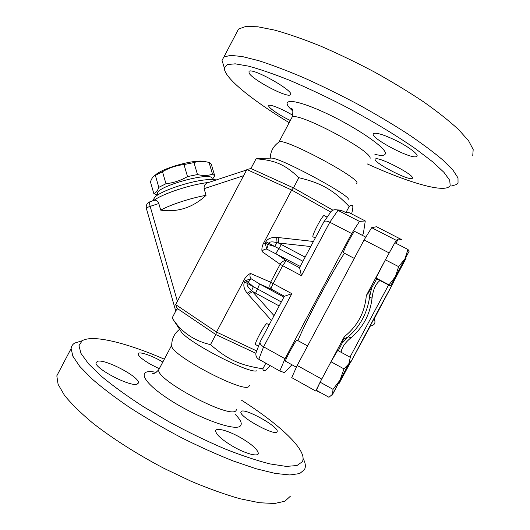<?xml version="1.0" encoding="UTF-8"?>
<svg xmlns="http://www.w3.org/2000/svg" width="530" height="530" viewBox="0 0 530 530"><rect width="100%" height="100%" fill="white"/><g stroke="black" fill="none" stroke-linecap="round" stroke-linejoin="round"><path stroke-width="0.79" d="M180.18 330.19L181.406 332.058C189.349 343.188 250.167 374.365 256.765 370.781M248.762 386.615C243.422 393.028 173.091 356.339 171.727 346.382L171.68 344.884M241.574 400.223C270.644 418.779 294.276 438.469 301.139 451.825C303.233 455.873 303.63 459.179 302.352 461.723L296.939 465.559L286.12 466.4L269.989 463.916C256.752 460.57 241.561 455.495 224.409 448.698C206.521 441.013 188.362 432.215 169.931 422.324L143.769 406.921C127.538 396.413 113.625 386.383 102.012 376.817L88.662 363.964L81.01 353.464L78.977 345.692L82.143 340.77C92.816 334.198 127.134 343.042 164.333 359.188M159.152 368.681L150.341 364.196C142.431 359.519 138.343 356.087 138.085 353.888C138.058 350.959 150.864 355.093 161.604 361.321L162.829 362.03M97.686 361.235C105.682 359.009 139.84 377.128 138.396 382.832L137.171 384.117C130.658 387.324 94.128 368.257 96.023 362.626L97.686 361.235M232.504 446.161C221.706 439.608 216.094 434.547 215.657 430.983C215.73 427.054 228.993 430.83 241.282 438.038C252.015 444.471 257.699 449.566 258.329 453.329C258.441 457.211 245.231 453.667 232.504 446.161M277.018 431.87C274.805 436.336 239.255 416.818 240.885 412.062L241.249 411.412C244.727 407.795 278.402 426.445 277.223 431.374L277.018 431.87M81.64 340.929L74.723 343.056C72.603 344.341 71.404 346.169 71.119 348.535L72.848 356.16L79.632 366.257L91.591 378.539C102.058 387.675 114.765 397.341 129.724 407.543C145.704 417.825 162.684 427.736 180.67 437.29C198.757 446.353 216.214 454.223 233.028 460.895L255.964 468.705L275.143 473.416L289.837 474.973L299.682 473.562L304.651 469.494L305.346 466.976C305.552 464.631 304.863 461.902 303.286 458.801M290.288 496.312L284.862 501.241L274.573 503.5L259.475 502.738L239.938 498.737C224.945 494.464 208.635 488.627 190.999 481.22L164.154 468.44C137.177 454.276 112.128 438.297 92.518 422.894C80.553 412.85 71.192 403.628 64.428 395.234L58.095 384.31L56.816 375.83L71.119 348.555M348.389 199.227C349.031 194.676 281.569 158.391 271.804 158.086L270.386 158.125M357.021 182.982C358.108 177.126 286.094 138.787 279.495 141.722L278.634 142.278M289.168 122.682C252.624 100.528 223.832 77.632 224.369 68.039L227.198 64.561L235.234 63.832L248.563 66.151C259.991 69.238 273.639 73.942 289.512 80.255C306.36 87.424 324.002 95.691 342.44 105.046C370.013 119.555 395.797 135.031 415.811 148.976L432.533 161.723L443.908 172.303L449.725 180.299L450.182 185.553C449.301 187.103 447.32 187.998 444.239 188.249C431.155 189.29 400.567 179.034 367.217 163.896M290.308 120.522L289.022 119.886C277.786 114.354 266.795 106.517 268.942 105.444C270.28 104.138 282.53 109.16 292.719 115.262M249.06 73.067L249.034 71.318C252.836 67.376 296.528 92.399 290.255 94.843C286.988 98.043 252.446 79.778 249.06 73.067M395.347 140.198C408.796 146.737 419.614 155.098 416.679 156.456C411.995 160.325 367.568 136.614 373.703 133.507C376.591 132.5 383.806 134.726 395.347 140.198M412.466 178.08L412.221 178.411C408.935 181.267 370.848 161.153 375.478 159.007C377.989 156.065 414.38 174.814 412.466 178.08M451.527 185.99L456.602 184.533L458.039 183.075L457.993 177.894L452.958 170.123L442.716 159.908C433.341 151.977 421.549 143.226 407.345 133.639C391.975 123.775 375.319 113.89 357.379 103.999C339.14 94.367 321.266 85.608 303.743 77.731C286.915 70.583 271.883 64.892 258.653 60.658L242.183 56.524L230.55 55.372L223.885 57.008L222.017 60.34L223.653 65.707M472.753 155.595L473.184 149.513L468.619 140.854L458.808 129.797C449.698 121.343 438.125 112.141 424.093 102.191C408.868 92.008 392.286 81.931 374.359 71.961C356.1 62.315 338.14 53.676 320.464 46.031C303.452 39.18 288.201 33.88 274.699 30.117L257.792 26.778L245.688 26.5L238.546 29.037L236.254 33.416M291.937 364.759L284.471 372.623L279.82 371L285.034 358.724L351.688 233.538L359.479 221.414L365.276 220.957L363.375 233.419L362.467 235.419M395.956 243.29L398.282 238.997L401.627 239.62L376.532 226.734L371.676 227.688L364.09 239.957L297.184 365.455L291.732 377.638L315.748 391.034L320.113 382.183L333.019 389.345L340.088 379.997L343.97 368.88L348.773 363.898L332.535 394.234L333.019 389.345M297.933 340.604C306.353 320.173 330.939 273.917 344.387 253.227M296.389 367.23L285.551 361.215C284.265 361.281 295.641 340.147 296.913 340.108L307.605 345.911M354.259 258.395L343.473 252.75C342.128 252.81 354 230.311 354.736 231.424L365.819 237.155M374.087 318.623L370.099 326.076C374.69 325.34 376.022 322.856 374.087 318.623M156.708 194.901L153.806 193.516C155.866 193.006 157.536 190.952 158.814 187.348L165.97 183.724C173.568 182.877 180.75 180.498 187.514 176.589L197.485 174.549C203.05 175.907 208.058 175.774 212.517 174.131L214.71 175.774L212.371 179.498M212.238 179.491L212.066 178.901C214.001 170.567 155.846 186.189 157.364 193.675L157.569 194.391M153.992 176.172L156.867 173.787C166.327 167.023 194.252 159.603 203.613 161.312L205.117 161.61M214.683 175.675L211.285 164.207L209.052 162.425L205.614 161.703C201.658 161.06 197.776 161.345 193.967 162.577L183.996 164.552C176.357 165.433 169.189 167.825 162.498 171.72L154.919 175.629C153.051 176.464 151.567 178.557 150.467 181.903L153.806 193.516M212.517 174.131L209.052 162.425M197.485 174.549L193.967 162.577M187.514 176.589L183.996 164.552M165.97 183.724L162.498 171.72M158.814 187.348L155.383 175.437M327.169 217.174L324.161 215.617C322.863 214.226 311.143 236.592 313.038 236.831L315.284 238.003M376.737 278.972L371.649 287.836L366.309 295.548L385.396 259.832L376.008 278.031L376.293 278.74L390.544 285.948L409.1 251.299L404.94 258.832L407.934 249.458L409.226 251.035M395.4 276.66L398.633 266.643L404.94 258.832L390.544 285.948L389 284.849L395.4 276.66M393.267 282.324L406.113 258.19L405.304 259.587L406.059 257.116M395.506 276.885L398.335 272.519L393.459 281.675M403.754 261.469L405.304 259.587L398.335 272.519L400.369 267.816M339.028 383.521L338.332 383.74M339.916 380.798L342.307 377.261L339.134 383.356L350.621 362.043M347.859 365.899L350.065 362.719M350.111 362.672L342.307 377.261L343.871 373.405M385.396 259.832L398.633 266.643M376.008 278.031L389 284.849M385.423 259.773L394.876 242.733L407.934 249.458M394.896 242.747L396.268 240.328L398.282 238.997M269.16 324.83L266.888 323.638C265.093 323.386 253.764 344.354 255.573 344.586L258.527 346.229M319.742 382.978L316.377 390.266L328.958 397.281L332.535 394.234L332.025 395.327L333.807 392.101L350.363 361.102L348.773 363.898L350.337 357.319L337.67 350.409L331.018 361.765L343.97 368.88M320.113 382.183L331.018 361.765M317.198 390.723L315.748 391.034M338.292 350.747L342.095 343.149L344.334 336.676L320.498 381.461M244.602 278.985L245.284 280.655L251.074 278.727C249.782 276.826 249.603 275.07 250.524 273.467C248.053 274.514 246.079 276.355 244.602 278.985L216.498 332.078L175.655 304.591L246.867 169.507L291.679 190.038L330.674 212.02M256.752 350.953L216.498 332.078L215.823 334.569L210.503 344.626C227.913 359.824 240.381 365.389 262.867 368.767C263.039 370.496 263.655 371.126 264.728 370.669C265.848 370.265 267.69 368.602 270.254 365.667M341.148 352.304C341.678 347.581 344.924 342.764 350.88 337.855C363.03 327.639 370.079 314.449 372.033 298.284C373.014 289.797 375.631 283.914 379.884 280.628M371.649 287.836L369.629 296.846C367.297 312.978 360.188 326.288 348.283 336.775L342.095 343.149M385.456 259.72L393.975 244.356M350.88 337.855L348.283 336.775L343.751 339.114M368.721 292.381L369.629 296.846L372.033 298.284M366.309 295.548C364.845 312.422 357.518 326.129 344.334 336.676M317.013 391.074L319.954 392.405M371.676 227.688L396.268 240.328M364.09 239.957L389.093 252.903M297.184 365.455L321.697 379.043M206.064 195.318C192.946 207.575 177.828 212.517 160.716 210.138C170.335 204.719 190.667 198.054 206.064 195.318L204.103 188.667C203.917 185.705 205.11 183.744 207.674 182.777L208.389 182.539M160.716 210.138L158.808 203.527C157.549 200.943 156.072 199.87 154.389 200.307L153.952 200.446M146.406 208.555L146.373 208.429C146.532 207.859 147.791 207.17 150.162 206.362C149.473 203.831 149.38 202.308 149.871 201.791L150.036 201.738M175.761 311.084L146.373 208.429C145.816 205.309 146.982 203.096 149.871 201.791L154.389 200.307M175.655 304.591L176.854 307.619L177.967 308.95L176.775 309.162L172.111 318.007L173.045 319.325C181.989 332.542 194.47 340.975 210.503 344.626M208.661 182.452C191.058 184.307 162.127 193.861 153.793 200.499M216.22 179.968C213.961 179.372 210.43 179.332 205.614 179.829C188.534 181.432 159.782 191.403 154.7 197.385L153.442 199.545M365.276 220.957L349.118 212.662L345.944 212.55L340.538 210.099L336.722 209.88L341.817 210.562M284.312 296.31L291.844 293.673L273.182 283.623L282.695 265.696L280.125 264.304C282 261.601 284 260.376 286.134 260.641L275.52 253.287C276.282 252.803 277.402 251.213 278.879 248.51L281.37 244.562L278.416 242.998L310.752 246.536M260.356 341.413L259.985 342.36C260.005 343.93 261.204 345.421 263.589 346.839L291.844 293.673M256.606 351.324L255.964 353.046C255.546 355.743 256.5 357.823 258.806 359.28L263.589 346.839L285.034 358.724M351.688 233.538L329.812 222.216L337.961 210.35L359.479 221.414M279.82 371L258.806 359.28M330.163 212.861L331.137 211.463C332.694 209.926 334.556 209.396 336.722 209.88M337.418 210.105L340.538 210.099M323.664 222.222L324.141 221.52C325.374 220.745 327.262 220.977 329.812 222.216L301.404 275.673L299.569 267.577M274.043 315.635L251.598 290.652C248.013 287.445 246.582 285.027 247.298 283.398L244.582 281.98C243.045 285.18 243.899 288.916 247.146 293.196L271.453 320.517M283.888 297.105L259.336 283.835C259.442 284.577 258.806 286.306 257.408 289.022L255.612 293.163L252.677 291.566L248.146 294.389M247.146 293.196L251.598 290.652L253.353 286.684L247.298 283.398L251.074 278.727L259.336 283.835L271.075 289.022C269.591 287.545 269.445 285.272 270.631 282.212L273.182 283.623C271.704 286.472 271.002 288.274 271.075 289.022L284.352 296.197M300.199 266.398L266.756 249.107L265.166 243.098L263.383 243.502C262.005 246.47 261.575 249.179 262.085 251.631C262.893 249.961 264.457 249.12 266.756 249.107L268.584 243.197C269.525 241.687 272.347 241.494 277.038 242.627L278.416 242.998L278.263 237.539L276.693 237.407C271.267 237.235 267.657 238.685 265.868 241.766L274.679 246.43L277.038 242.627L276.693 237.407M332.926 210.191L293.468 187.885L291.679 190.038L263.383 243.502M281.304 301.967L253.353 286.684L248 282.073L245.284 280.655L244.582 281.98M265.868 241.766L265.166 243.098L267.875 244.529L274.679 246.43L302.935 261.257M173.409 319.875L172.111 318.007M177.967 308.95L215.823 334.569L255.91 353.305M265.828 363.196L262.867 368.767M351.476 213.868L351.768 213.325C352.702 209.661 353.033 207.283 352.748 206.183C352.523 204.785 351.324 204.891 349.164 206.495C333.456 190.091 321.611 183.115 298.854 177.702C284.895 164.346 274.633 160.146 256.05 158.821L259.985 158.444M345.944 212.55L349.164 206.495M256.05 158.821L250.928 168.527L293.468 187.885L298.854 177.702M250.928 168.527L246.867 169.507M236.731 409.332L235.896 410.81C229.318 418.978 155.138 379.427 158.775 369.708C155.986 372.756 153.939 373.968 152.64 373.352L154.959 373.001M156.151 372.371C136.601 368.224 140.953 381.189 169.289 399.534C197.491 417.965 235.168 431.579 240.309 426.027C242.515 423.861 240.825 419.985 235.24 414.394M374.889 154.329C381.699 155.999 385.197 155.694 385.383 153.409C386.238 147.645 353.669 125.584 322.763 111.711C291.838 97.719 278.647 98.673 292.745 110.949M291.5 118.256L292.05 117.216C296.787 111.081 371.947 150.672 370.119 158.351M388.503 285.153L349.985 357.127M370.311 326.096L350.86 361.944L377.075 312.574L393.412 282.51L374.22 318.795M204.103 188.667L243.601 175.708M177.391 301.305L150.162 206.362L158.808 203.527M301.404 275.673L282.695 265.696L286.134 260.641L299.47 267.729M313.442 241.461L278.263 237.539M305.128 257.123L281.37 244.562M255.612 293.163L279.184 305.956M262.085 251.631L280.125 264.304L270.631 282.212L250.524 273.467M179.597 329.309C174.112 333.615 171.488 339.306 171.727 346.388M171.548 345.507L158.775 369.708M249.464 385.383L248.835 386.569M82.143 340.77L74.723 343.056M137.926 383.72L138.396 382.832M257.792 454.342L258.329 453.329M276.885 431.996L277.223 431.374M270.254 158.132C270.485 151.103 273.566 145.631 279.495 141.722M292.447 109.942L291.275 108.087C293.044 109.028 293.302 112.075 292.05 117.216L279.052 141.848M357.034 183.042L356.604 183.857M224.369 68.039L222.017 60.34M238.546 29.037L223.885 57.008M416.679 156.456L417.09 155.681M412.221 178.411L412.473 177.934M156.867 173.787L154.919 175.629M203.613 161.312L205.614 161.703M157.741 194.987L157.364 193.675M207.674 182.777L246.629 169.964M154.7 197.385L152.666 200.87M284.385 296.171L260.058 341.976M259.985 342.36L255.964 353.046M331.137 211.463L324.141 221.52M323.929 221.719L299.463 267.782M181.406 332.058L173.045 319.325M271.804 158.086L257.355 158.53"/></g></svg>
